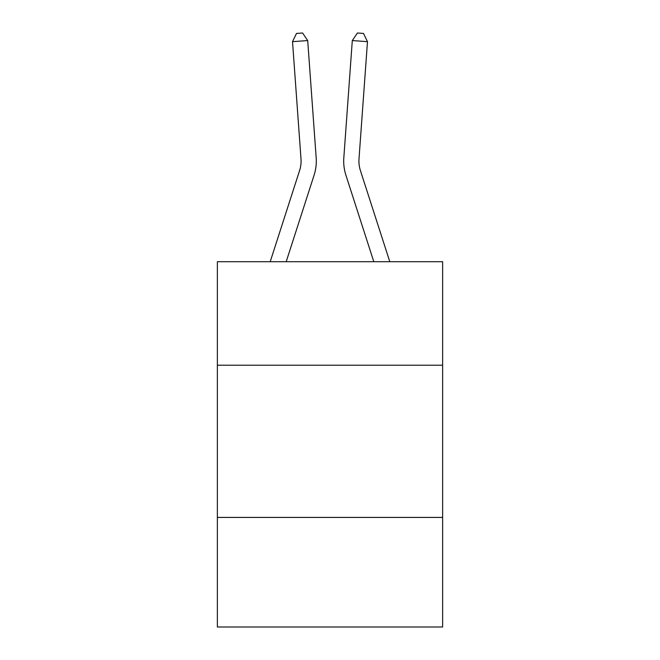 <?xml version="1.0" encoding="UTF-8"?>
<svg xmlns="http://www.w3.org/2000/svg" width="660" height="660" viewBox="0 0 660 660"><rect width="100%" height="100%" fill="white"/><g stroke="black" fill="none" stroke-linecap="round" stroke-linejoin="round"><path stroke-width="0.99" d="M217.371 365.211L442.629 365.211L442.629 261.707L217.371 261.707L217.371 627L442.629 627L442.629 517.415L217.371 517.415M442.629 517.415L442.629 365.211M270.204 261.707L299.615 170.47A30.442 30.442 0 0 0 301.001 158.936L292.52 41.662L307.7 40.565L316.181 157.839A45.664 45.664 0 0 1 314.102 175.139L286.192 261.707M389.796 261.707L360.385 170.47A30.442 30.442 0 0 1 358.999 158.936L367.48 41.662L352.3 40.565L343.819 157.839A45.664 45.664 0 0 0 345.898 175.139L373.808 261.707M299.615 170.47A30.442 30.442 0 0 0 301.001 158.936A30.442 30.442 0 0 1 299.615 170.47A30.442 30.442 0 0 0 301.001 158.936A30.442 30.442 0 0 1 299.615 170.47A30.442 30.442 0 0 0 301.001 158.936A30.442 30.442 0 0 1 299.615 170.47A30.442 30.442 0 0 0 301.001 158.936M352.3 40.565L343.819 157.839L352.3 40.565L343.819 157.839L352.3 40.565L343.819 157.839L352.3 40.565L343.819 157.839L352.3 40.565L357.423 33L363.495 33.437L367.48 41.662M360.385 170.47A30.442 30.442 0 0 1 358.999 158.936A30.442 30.442 0 0 0 360.385 170.47A30.442 30.442 0 0 1 358.999 158.936A30.442 30.442 0 0 0 360.385 170.47A30.442 30.442 0 0 1 358.999 158.936A30.442 30.442 0 0 0 360.385 170.47A30.442 30.442 0 0 1 358.999 158.936M292.52 41.662L296.505 33.437L302.577 33L307.7 40.565"/></g></svg>

